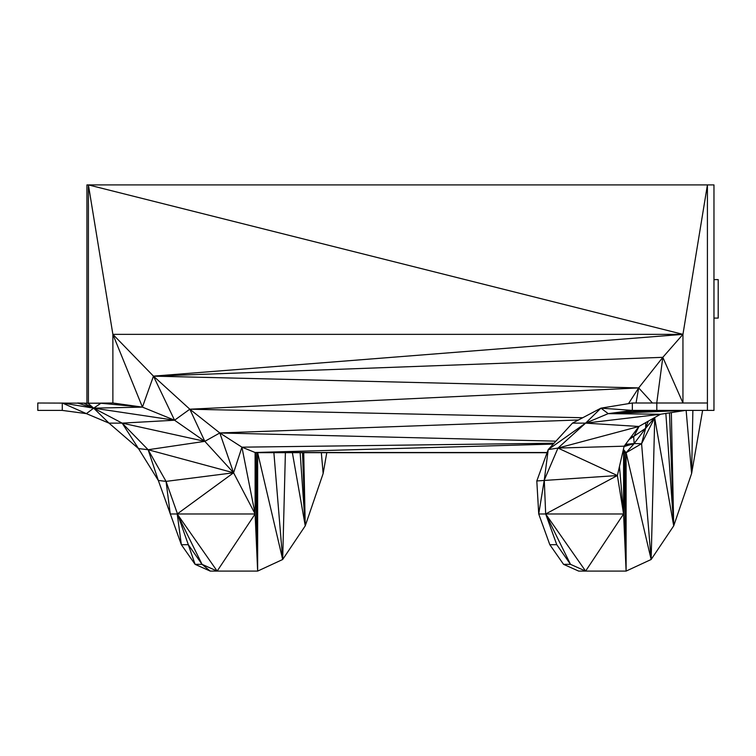 <?xml version="1.0" encoding="UTF-8"?>
<svg xmlns="http://www.w3.org/2000/svg" width="756" height="756" viewBox="0 0 756 756"><rect width="100%" height="100%" fill="white"/><g stroke="black" fill="none" stroke-linecap="round" stroke-linejoin="round"><path stroke-width="1.13" d="M87.951 403.25L93.668 408.155L142.43 407.125L112.88 334.35L153.468 376.138L189.822 409.204L219.816 432.961L241.929 447.174L255.112 452.494L257.645 452.721L282.678 559.497L257.645 571.092L217.161 571.092L202.05 564.345L195.095 564.345L181.364 544.707L158.316 480.457L138.48 448.563L109.015 423.133L86.392 413.636L62.276 410.404L37.8 410.404L37.8 403.005L100.907 403.25L142.43 407.125L153.468 376.138L174.56 420.223L189.822 409.204L204.829 441.343L219.816 432.961L233.576 472.784L241.929 447.174L255.112 513.976L255.112 452.494L553.26 444.093M667.416 410.404L608.221 413.636L685.475 410.404L660.527 414.25L638.905 426.478L624.135 446.182L617.378 475.533L545.671 513.976L544.273 480.126L538.726 513.976L549.82 544.707L563.56 564.345L578.671 571.092L626.11 571.092L651.143 559.497L673.709 525.864L691.608 473.521L702.607 410.404M619.466 466.461L623.577 513.976L538.726 513.976L536.807 480.958L548.223 449.593L572.453 423.133L600.944 408.155L632.337 403.005L707.418 403.005L707.418 410.404L656.813 410.404L656.813 403.005M572.453 423.133L585.598 423.133L557.985 448.072L544.273 480.126L548.223 449.593L557.985 448.072L617.378 475.533L536.807 480.958M326.772 452.721L323.143 473.521L305.244 525.864L282.678 559.497L285.39 452.721M88.197 403.25L112.88 403.005L100.907 403.25L112.88 403.005L142.43 407.125L174.56 420.223L204.829 441.343L233.576 472.784L255.112 513.976L217.161 571.092L210.206 571.092L195.095 564.345L188.32 544.707L181.364 544.707L177.216 513.976L170.261 513.976L166.046 481.383L158.316 480.457L148.129 449.735L138.48 448.563L122.16 423.133L109.015 423.133L93.668 408.155L62.276 403.005L62.276 410.404M210.206 571.092L202.05 564.345L188.32 544.707L166.046 481.383L148.129 449.735L122.16 423.133L93.668 408.155L77.603 403.005L88.055 403.25M548.223 449.593L585.598 423.133L600.944 408.155L608.221 413.636L660.527 414.25L585.598 423.133L608.221 413.636L632.337 410.404L656.813 410.404M661.037 410.404L657.068 410.404M547.089 452.721L256.378 452.664L257.645 571.092L257.645 452.721M256.378 452.664L547.155 452.523L255.112 452.494L257.645 571.092L255.112 513.976L177.216 513.976L202.05 564.345M554.072 443.205L241.929 447.174M555.934 441.173L219.816 432.961L578.444 419.977M582.725 417.737L189.822 409.204L638.678 387.913L153.468 376.138L662.823 357.323L682.952 403.005L682.952 334.35L662.823 357.323L656.756 403.005M628.491 403.638L638.678 387.913L662.823 357.323M112.88 403.005L112.88 334.35L682.952 334.35L707.418 184.908L713.966 184.908L713.966 410.404L707.418 410.404M153.468 376.138L682.952 334.35L88.405 184.908L707.418 184.908L707.418 403.005M97.467 403.25L101.096 403.137M636.051 403.005L638.678 387.913L652.447 403.005M631.591 436.24L633.679 436.873L639.047 426.393M629.124 439.529L645.624 428.312L645.756 422.595M625.524 444.33L634.171 443.564L645.624 428.312L648.213 421.215M625.108 444.887L634.171 443.564L633.679 436.873L631.043 436.959M633.679 436.873L630.882 437.185M624.05 446.56L634.171 443.564L626.11 452.721L623.398 449.404M622.831 451.833L623.577 452.494L623.133 450.519M617.378 475.533L623.577 513.976L623.577 452.494L622.916 451.483M585.616 571.092L545.671 513.976L556.775 544.707L570.506 564.345L585.616 571.092L623.577 513.976L626.11 571.092L623.577 452.494L624.843 452.664L623.294 449.839M654.724 417.529L645.624 428.312L641.589 443.715L651.143 559.497L626.11 452.721L626.11 571.092L624.843 452.664L626.11 452.721L641.589 443.715L654.866 417.444M641.589 443.715L634.171 443.564M644.443 410.669L657.068 410.669M608.221 413.636L647.675 410.404M585.598 423.133L638.905 426.478L557.985 448.072L624.135 446.182M166.046 481.383L233.576 472.784L177.216 513.976L217.161 571.092M233.576 472.784L148.129 449.735L204.829 441.343L122.16 423.133L174.56 420.223L93.668 408.155L100.907 403.25M83.897 403.137L93.668 408.155L86.392 413.636L62.276 403.005M86.921 403.005L86.921 184.908L88.405 184.908L112.88 334.35M713.966 318.078L718.2 318.078L718.2 279.607L713.966 279.607M88.405 403.005L88.405 184.908M563.56 564.345L570.506 564.345L545.671 513.976M549.82 544.707L556.775 544.707M300.141 452.721L305.244 525.864L302.532 452.721M292.374 452.721L305.244 525.864L303.723 452.721M273.889 452.721L282.678 559.497M321.347 452.721L323.143 473.521M669.504 412.861L673.709 525.864L671.337 412.578M692.874 410.404L691.608 473.521L686.136 410.404M665.856 413.428L673.709 525.864L654.724 418.077L651.143 559.497M600.944 408.155L632.337 410.404L632.337 403.005"/></g></svg>
